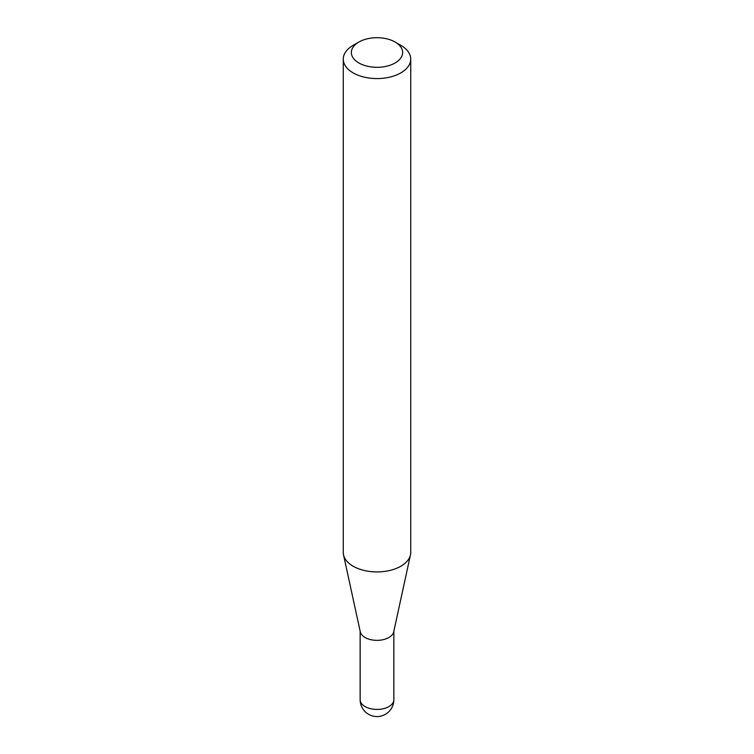 <?xml version="1.0" encoding="UTF-8"?>
<svg xmlns="http://www.w3.org/2000/svg" width="754" height="754" viewBox="0 0 754 754"><rect width="100%" height="100%" fill="white"/><g stroke="black" fill="none" stroke-linecap="round" stroke-linejoin="round"><path stroke-width="1.13" d="M410.732 59.114L410.732 552.456A33.732 19.472 180 0 1 410.468 554.878L393.72 631.833A16.852 9.727 180 0 1 382.466 639.826A16.852 9.727 180 0 1 365.087 637.498A16.852 9.727 180 0 1 360.28 631.833L343.532 554.878A33.732 19.472 180 0 1 343.268 552.456L343.268 59.114A33.732 19.472 180 0 1 353.145 45.344L358.876 42.035A25.636 14.797 0 0 0 358.876 62.968A25.636 14.797 0 0 0 395.124 62.968A25.636 14.797 0 0 0 395.124 42.035L400.855 45.344A33.732 19.472 180 0 1 410.732 59.114A33.732 19.472 180 0 1 389.912 77.096A33.732 19.472 180 0 1 353.145 72.884A33.732 19.472 180 0 1 343.268 59.114M410.468 554.878A33.732 19.472 180 0 1 387.933 570.872A33.732 19.472 180 0 1 353.145 566.226A33.732 19.472 180 0 1 343.532 554.878M400.855 45.344L395.124 42.035A25.636 14.797 0 0 0 358.876 42.035M388.913 706.583A16.852 9.727 0 0 0 393.852 699.712A16.852 16.852 0 0 1 368.574 714.302A16.852 16.852 0 0 1 360.148 699.712A16.852 9.727 0 0 0 365.087 706.583A16.852 9.727 0 0 0 388.913 706.583M393.852 631.23L393.852 699.712M360.148 631.23L360.148 699.712"/></g></svg>

